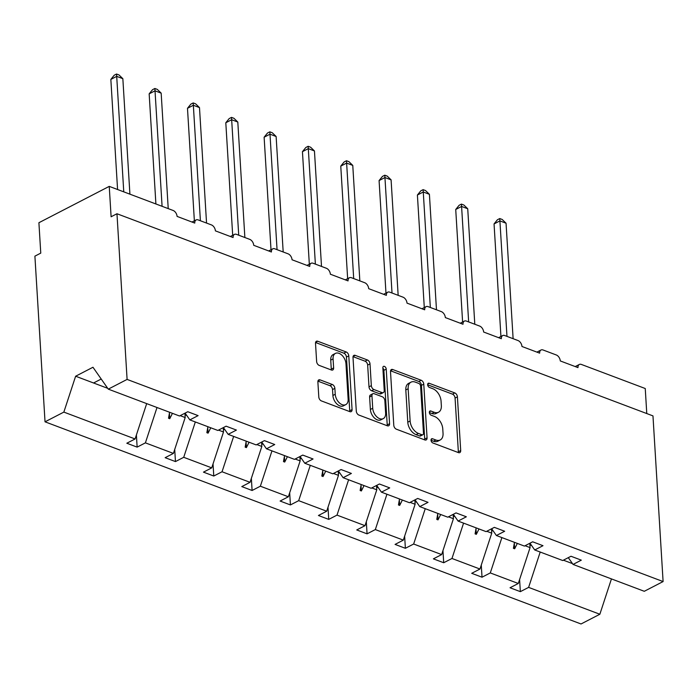<?xml version="1.0" encoding="UTF-8"?>
<svg xmlns="http://www.w3.org/2000/svg" width="698" height="698" viewBox="0 0 698 698"><rect width="100%" height="100%" fill="white"/><g stroke="black" fill="none" stroke-linecap="round" stroke-linejoin="round"><path stroke-width="1.05" d="M431.032 440.229A2.338 1.475 62.7 0 0 432.847 442.951L458.464 452.618A3.342 2.103 62.7 0 0 459.816 452.592A3.342 2.103 62.7 0 0 460.697 450.542L457.408 396.83A3.342 2.103 62.7 0 0 454.817 392.939L429.2 383.281A2.338 1.475 62.7 0 0 428.258 383.289A2.338 1.475 62.7 0 0 427.638 384.729A2.338 1.475 62.7 0 0 429.453 387.451L432.769 388.707A10.679 6.736 62.7 0 1 441.066 401.158L441.345 405.634A10.679 6.736 62.7 0 1 438.536 412.221A10.679 6.736 62.7 0 1 434.208 412.274L430.893 411.026A2.338 1.475 62.7 0 0 429.951 411.035A2.338 1.475 62.7 0 0 429.34 412.474A2.338 1.475 62.7 0 0 431.155 415.205L434.47 416.453A10.679 6.736 62.7 0 1 442.768 428.912L443.038 433.388A10.679 6.736 62.7 0 1 440.229 439.967A10.679 6.736 62.7 0 1 435.91 440.028L432.594 438.772A2.338 1.475 62.7 0 0 431.652 438.789A2.338 1.475 62.7 0 0 431.032 440.229M320.103 379.878A3.342 2.103 62.7 0 0 318.759 379.895A3.342 2.103 62.7 0 0 317.878 381.954L318.803 397.022A3.342 2.103 62.7 0 0 321.394 400.914L349.846 411.646A3.342 2.103 62.7 0 0 351.19 411.628A3.342 2.103 62.7 0 0 352.071 409.569L348.791 355.867A3.342 2.103 62.7 0 0 346.191 351.966L317.738 341.243A3.342 2.103 62.7 0 0 316.395 341.261A3.342 2.103 62.7 0 0 315.513 343.311L316.63 361.512A3.342 2.103 62.7 0 0 319.222 365.412L331.393 370.001A3.342 2.103 62.7 0 0 332.745 369.984A3.342 2.103 62.7 0 0 333.627 367.925L333.077 358.903A8.926 5.628 62.7 0 1 335.424 353.397A8.926 5.628 62.7 0 1 342.072 355.378A8.926 5.628 62.7 0 1 345.972 363.763L348.136 399.125A8.926 5.628 62.7 0 1 345.789 404.622A8.926 5.628 62.7 0 1 339.141 402.65A8.926 5.628 62.7 0 1 335.241 394.257L334.874 388.367A3.342 2.103 62.7 0 0 332.283 384.476L320.103 379.878L317.956 380.986M568.303 557.65L573.049 564.42L644.28 591.293L663.1 581.565L652.97 415.895L116.967 213.745L111.104 216.773L109.246 186.375L173.113 210.464A5.104 3.22 -117.3 0 1 177.083 216.406L194.768 223.081A5.104 3.22 62.7 0 1 196.112 219.94A5.104 3.22 62.7 0 1 198.171 219.914L211.433 224.913A5.104 3.22 -117.3 0 1 215.403 230.864L233.088 237.529A5.104 3.22 62.7 0 1 234.432 234.388A5.104 3.22 62.7 0 1 236.491 234.362L249.753 239.37A5.104 3.22 -117.3 0 1 253.723 245.312L271.409 251.987A5.104 3.22 62.7 0 1 272.752 248.846A5.104 3.22 62.7 0 1 274.811 248.82L288.073 253.819A5.104 3.22 -117.3 0 1 292.043 259.769L309.729 266.435A5.104 3.22 62.7 0 1 311.072 263.294A5.104 3.22 62.7 0 1 313.132 263.268L326.394 268.276A5.104 3.22 -117.3 0 1 330.363 274.218L348.049 280.893A5.104 3.22 62.7 0 1 349.393 277.752A5.104 3.22 62.7 0 1 351.452 277.725L364.722 282.725A5.104 3.22 -117.3 0 1 368.684 288.675L386.369 295.341A5.104 3.22 62.7 0 1 387.713 292.2A5.104 3.22 62.7 0 1 389.772 292.174L403.043 297.182A5.104 3.22 -117.3 0 1 407.004 303.124L424.689 309.799A5.104 3.22 62.7 0 1 426.033 306.658A5.104 3.22 62.7 0 1 428.092 306.631L441.363 311.631A5.104 3.22 -117.3 0 1 445.324 317.581L463.01 324.247A5.104 3.22 62.7 0 1 464.353 321.106A5.104 3.22 62.7 0 1 466.412 321.08L479.683 326.088A5.104 3.22 -117.3 0 1 483.644 332.03L501.33 338.704A5.104 3.22 62.7 0 1 502.673 335.564A5.104 3.22 62.7 0 1 504.733 335.537L518.003 340.537A5.104 3.22 -117.3 0 1 521.964 346.487L539.65 353.153A5.104 3.22 62.7 0 1 540.994 350.012A5.104 3.22 62.7 0 1 543.061 349.986L556.323 354.985A5.104 3.22 -117.3 0 1 560.285 360.936L577.97 367.61A5.104 3.22 62.7 0 1 579.314 364.469A5.104 3.22 62.7 0 1 581.382 364.443L645.249 388.524L646.776 413.565M663.1 581.565L127.097 379.415L116.967 213.745M393.785 425.3A3.342 2.103 62.7 0 0 396.377 429.2L424.829 439.932A3.342 2.103 62.7 0 0 426.181 439.915A3.342 2.103 62.7 0 0 427.063 437.855L423.773 384.144A3.342 2.103 62.7 0 0 421.182 380.253L392.73 369.521A3.342 2.103 62.7 0 0 391.377 369.539A3.342 2.103 62.7 0 0 390.505 371.598L393.785 425.3M387.338 425.789L358.885 415.057A3.342 2.103 62.7 0 1 356.294 411.166L353.005 357.455A3.342 2.103 62.7 0 1 353.886 355.395A3.342 2.103 62.7 0 1 355.238 355.378L367.41 359.976A3.342 2.103 62.7 0 1 370.01 363.867L371.336 385.645A3.342 2.103 62.7 0 0 373.936 389.545L382.007 392.59A3.342 2.103 62.7 0 0 383.359 392.573A3.342 2.103 62.7 0 0 384.24 390.514L382.853 367.837A2.338 1.475 62.7 0 1 383.464 366.398A2.338 1.475 62.7 0 1 385.209 366.912A2.338 1.475 62.7 0 1 386.23 369.111L389.563 423.712A3.342 2.103 62.7 0 1 388.69 425.771A3.342 2.103 62.7 0 1 387.338 425.789M127.097 379.415L108.286 389.135L179.517 415.999L187.788 411.733L198.101 415.624L189.839 419.891L185.101 413.12M136.398 434.976L137.14 447.121L145.402 442.855L173.409 453.412L185.179 417.544L184.918 413.216M157.006 407.51L145.402 442.855M189.839 419.891L217.846 430.457L226.108 426.181L236.421 430.073L228.159 434.348L223.421 427.577M174.718 449.425L175.46 461.579L183.722 457.303L211.73 467.869L223.5 431.992L223.238 427.665M195.327 421.967L183.722 457.303M228.159 434.348L256.166 444.905L264.429 440.639L274.742 444.53L266.479 448.797L261.741 442.026M213.038 463.882L213.78 476.027L222.043 471.761L250.05 482.318L261.829 446.45L261.558 442.122M233.647 436.416L222.043 471.761M266.479 448.797L294.486 459.363L302.749 455.087L313.062 458.979L304.799 463.254L300.061 456.483M251.359 478.331L252.1 490.485L260.363 486.209L288.37 496.775L300.149 460.898L299.878 456.571M271.967 450.873L260.363 486.209M304.799 463.254L332.806 473.811L341.069 469.545L351.391 473.436L343.119 477.702L338.382 470.932M289.679 492.788L290.42 504.933L298.683 500.667L326.69 511.224L338.469 475.355L338.198 471.028M310.287 465.322L298.683 500.667M343.119 477.702L371.127 488.268L379.389 483.993L389.711 487.885L381.44 492.16L376.702 485.38M327.999 507.237L328.741 519.391L337.012 515.115L365.01 525.681L376.789 489.804L376.519 485.476M348.607 479.779L337.012 515.115M381.44 492.16L409.447 502.717L417.709 498.451L428.031 502.342L419.76 506.608L415.022 499.838M366.319 521.694L367.061 533.839L375.332 529.573L403.331 540.13L415.109 504.261L414.839 499.934M386.928 494.228L375.332 529.573M419.76 506.608L447.767 517.174L456.03 512.899L466.351 516.79L458.08 521.066L453.342 514.286M404.639 536.143L405.381 548.296L413.652 544.021L441.651 554.587L453.43 518.71L453.159 514.382M425.248 508.685L413.652 544.021M458.08 521.066L486.087 531.623L494.35 527.356L504.671 531.248L496.4 535.514L491.662 528.744M442.96 550.6L443.701 562.745L451.972 558.479L479.971 569.036L491.75 533.167L491.488 528.84M463.568 523.134L451.972 558.479M496.4 535.514L524.407 546.08L532.67 541.805L542.992 545.696L534.729 549.972L529.983 543.192M481.28 565.048L482.021 577.202L490.293 572.927L518.291 583.493L510.029 587.76L520.35 591.651L528.613 587.384L599.852 614.249L581.033 623.977L45.03 421.819L34.9 256.149L40.763 253.121L38.905 222.723L109.246 186.375M501.888 537.582L490.293 572.927M573.049 564.42L581.312 560.154L570.99 556.262L562.728 560.529L534.729 549.972M519.6 579.506L520.35 591.651M540.208 552.039L528.613 587.384M146.685 403.619L135.089 438.963L126.818 443.23L137.14 447.121M175.46 461.579L165.147 457.687L173.409 453.412M213.78 476.027L203.467 472.136L211.73 467.869M252.1 490.485L241.787 486.593L250.05 482.318M290.42 504.933L280.107 501.042L288.37 496.775M328.741 519.391L318.428 515.499L326.69 511.224M367.061 533.839L356.748 529.948L365.01 525.681M405.381 548.296L395.068 544.405L403.331 540.13M443.701 562.745L433.388 558.854L441.651 554.587M482.021 577.202L471.708 573.311L479.971 569.036M108.286 389.135L92.974 367.253L75.628 376.222L63.85 412.099L135.089 438.963M63.85 412.099L45.03 421.819M169.579 412.248L168.532 418.242L169.754 418.704L172.441 413.329M180.189 415.659L185.179 417.544M207.899 426.705L206.852 432.69L208.074 433.153L210.761 427.787M218.509 430.108L223.5 431.992M246.22 441.153L245.173 447.148L246.394 447.61L249.081 442.235M256.829 444.565L261.829 446.45M284.54 455.611L283.493 461.596L284.714 462.059L287.401 456.693M295.149 459.014L300.149 460.898M322.86 470.059L321.813 476.053L323.043 476.516L325.722 471.141M333.469 473.471L338.469 475.355M361.18 484.517L360.133 490.502L361.363 490.964L364.042 485.599M371.79 487.919L376.789 489.804M399.5 498.965L398.453 504.959L399.684 505.422L402.362 500.047M410.119 502.377L415.109 504.261M437.821 513.423L436.774 519.408L438.004 519.87L440.682 514.505M448.439 516.825L453.43 518.71M476.141 527.871L475.094 533.865L476.324 534.328L479.003 528.953M486.759 531.283L491.75 533.167M514.461 542.329L513.414 548.314L514.644 548.776L517.323 543.41M525.079 545.731L530.07 547.616L518.291 583.493M530.07 547.616L529.808 543.288M563.399 560.189L572.473 563.609M611.448 578.904L599.852 614.249M75.628 376.222L93.558 382.984L101.21 379.031M93.558 382.984L107.719 388.324M514.304 543.227L514.644 548.776M475.984 528.779L476.324 534.328M437.663 514.321L438.004 519.87M399.343 499.873L399.684 505.422M361.023 485.415L361.363 490.964M322.703 470.967L323.043 476.516M284.383 456.518L284.714 462.059M246.062 442.061L246.394 447.61M207.734 427.612L208.074 433.153M169.413 413.155L169.754 418.704M431.041 440.281L433.563 441.241A10.679 6.736 62.7 0 0 437.882 441.18L440.229 439.967M438.536 412.221L436.189 413.434A10.679 6.736 62.7 0 1 431.87 413.486L429.34 412.535M458.307 452.557A3.342 2.103 62.7 0 0 458.35 451.754L455.07 398.043A3.342 2.103 62.7 0 0 452.47 394.152L427.647 384.781M424.672 439.871A3.342 2.103 62.7 0 0 424.716 439.068L421.435 385.357A3.342 2.103 62.7 0 0 418.835 381.466L390.548 370.795M421.924 434.749A2.338 1.475 62.7 0 0 422.866 434.741A2.338 1.475 62.7 0 0 423.485 433.301L420.597 386.151A2.338 1.475 62.7 0 0 418.783 383.429L415.293 382.111A10.679 6.736 62.7 0 0 410.965 382.172A10.679 6.736 62.7 0 0 408.156 388.751L410.127 420.973A10.679 6.736 62.7 0 0 418.425 433.432L421.924 434.749L419.577 435.962A2.338 1.475 62.7 0 0 420.528 435.953L422.866 434.741M410.965 382.172L408.627 383.377A10.679 6.736 62.7 0 0 405.808 389.964L408.156 388.751M419.577 435.962L416.087 434.645A10.679 6.736 62.7 0 1 407.78 422.185L405.808 389.964M353.057 356.652L365.071 361.189L367.41 359.976M383.359 392.573L381.012 393.785A3.342 2.103 62.7 0 1 379.668 393.803L371.589 390.749A3.342 2.103 62.7 0 1 368.998 386.858L367.663 365.08A3.342 2.103 62.7 0 0 365.071 361.189M387.172 425.728A3.342 2.103 62.7 0 0 387.224 424.925L383.883 370.324A2.338 1.475 62.7 0 0 382.87 368.134M372.723 408.251A8.926 5.628 62.7 0 0 376.623 416.636A8.926 5.628 62.7 0 0 383.272 418.617A8.926 5.628 62.7 0 0 385.619 413.111L384.86 400.661A3.342 2.103 62.7 0 0 382.268 396.761L374.189 393.716A3.342 2.103 62.7 0 0 372.837 393.733A3.342 2.103 62.7 0 0 371.955 395.792L372.723 408.251L370.376 409.464A8.926 5.628 62.7 0 0 374.285 417.849A8.926 5.628 62.7 0 0 380.925 419.83L383.272 418.617M372.837 393.733L370.49 394.946A3.342 2.103 62.7 0 0 369.617 397.005L371.955 395.792M370.376 409.464L369.617 397.005M345.789 404.622L343.442 405.835A8.926 5.628 62.7 0 1 336.794 403.863A8.926 5.628 62.7 0 1 332.894 395.469L332.527 389.58A3.342 2.103 62.7 0 0 329.936 385.68L317.922 381.152M335.424 353.397L333.077 354.61A8.926 5.628 62.7 0 0 330.73 360.116L333.077 358.903M331.236 369.94A3.342 2.103 62.7 0 0 331.28 369.137L330.73 360.116M349.681 411.584A3.342 2.103 62.7 0 0 349.724 410.782L346.444 357.079A3.342 2.103 62.7 0 0 343.852 353.179L315.557 342.509M499.751 218.553L499.908 220.9L494.053 223.927L497.412 219.765L499.751 218.553L502.211 219.477L506.05 223.22L499.908 220.9L506.975 336.375M494.053 223.927L500.928 336.462M506.05 223.22L513.117 338.696M531.614 545.522L529.904 544.876M461.43 204.104L461.587 206.451L455.724 209.479L459.092 205.317L461.43 204.104L463.882 205.029L467.73 208.763L461.587 206.451L468.655 321.926M455.724 209.479L462.608 322.005M467.73 208.763L474.797 324.238M493.294 531.073L491.584 530.428M423.11 189.647L423.267 191.994L417.404 195.021L420.772 190.859L423.11 189.647L425.562 190.571L429.41 194.314L423.267 191.994L430.334 307.469M417.404 195.021L424.288 307.556M429.41 194.314L436.477 309.79M454.974 516.616L453.264 515.97M384.79 175.198L384.947 177.545L379.084 180.573L382.452 176.411L384.79 175.198L387.242 176.123L391.089 179.857L384.947 177.545L392.014 293.02M379.084 180.573L385.968 293.099M391.089 179.857L398.157 295.333M416.654 502.167L414.944 501.522M346.47 160.741L346.627 163.088L340.764 166.124L344.131 161.953L346.47 160.741L348.921 161.666L352.769 165.409L346.627 163.088L353.694 278.563M340.764 166.124L347.648 278.65M352.769 165.409L359.836 280.884M378.333 487.71L376.615 487.064M308.15 146.292L308.307 148.639L302.443 151.667L305.811 147.505L308.15 146.292L310.601 147.217L314.449 150.951L308.307 148.639L315.374 264.114M302.443 151.667L309.327 264.193M314.449 150.951L321.508 266.427M340.013 473.261L338.294 472.616M269.829 131.835L269.986 134.182L264.123 137.218L267.482 133.048L269.829 131.835L272.281 132.76L276.129 136.503L269.986 134.182L277.054 249.657M264.123 137.218L271.007 249.744M276.129 136.503L283.187 251.978M301.693 458.804L299.974 458.158M231.509 117.386L231.666 119.733L225.803 122.761L229.162 118.599L231.509 117.386L233.961 118.311L237.809 122.045L231.666 119.733L238.725 235.209M225.803 122.761L232.687 235.287M237.809 122.045L244.867 237.521M263.364 444.356L261.654 443.71M193.189 102.929L193.346 105.276L187.483 108.312L190.842 104.142L193.189 102.929L195.641 103.854L199.488 107.597L193.346 105.276L200.405 220.751M187.483 108.312L194.367 220.838M199.488 107.597L206.547 223.072M225.044 429.898L223.334 429.253M154.869 88.48L155.026 90.827L149.163 93.855L152.522 89.693L154.869 88.48L157.32 89.405L161.168 93.139L155.026 90.827L162.084 206.303M149.163 93.855L155.898 203.964M161.168 93.139L168.227 208.615M186.724 415.45L185.014 414.804M116.549 74.023L116.706 76.37L110.842 79.406L114.202 75.236L116.549 74.023L119 74.948L122.848 78.691L116.706 76.37L123.764 191.845M110.842 79.406L117.578 189.516M122.848 78.691L129.907 194.166M433.563 441.241L435.91 440.028M429.392 411.803L430.893 411.026M431.87 413.486L434.208 412.274M427.7 384.048L429.2 383.281M452.47 394.152L454.817 392.939M455.07 398.043L457.408 396.83M458.35 451.754L460.697 450.542M431.094 439.548L432.594 438.772M390.583 370.629L392.73 369.521M418.835 381.466L421.182 380.253M421.435 385.357L423.773 384.144M424.716 439.068L427.063 437.855M407.78 422.185L410.127 420.973M416.087 434.645L418.425 433.432M353.092 356.486L355.238 355.378M367.663 365.08L370.01 363.867M368.998 386.858L371.336 385.645M371.589 390.749L373.936 389.545M379.668 393.803L382.007 392.59M383.883 370.324L386.23 369.111M387.224 424.925L389.563 423.712M329.936 385.68L332.283 384.476M332.527 389.58L334.874 388.367M332.894 395.469L335.241 394.257M331.28 369.137L333.627 367.925M315.601 342.352L317.738 341.243M343.852 353.179L346.191 351.966M346.444 357.079L348.791 355.867M349.724 410.782L352.071 409.569M575.231 366.572L579.314 364.469M536.91 352.124L540.994 350.012M498.59 337.675L502.673 335.564M460.27 323.218L464.353 321.106M421.95 308.769L426.033 306.658M383.63 294.312L387.713 292.2M345.309 279.863L349.393 277.752M306.989 265.406L311.072 263.294M268.669 250.957L272.752 248.846M230.349 236.5L234.432 234.388M192.029 222.051L196.112 219.94"/></g></svg>
